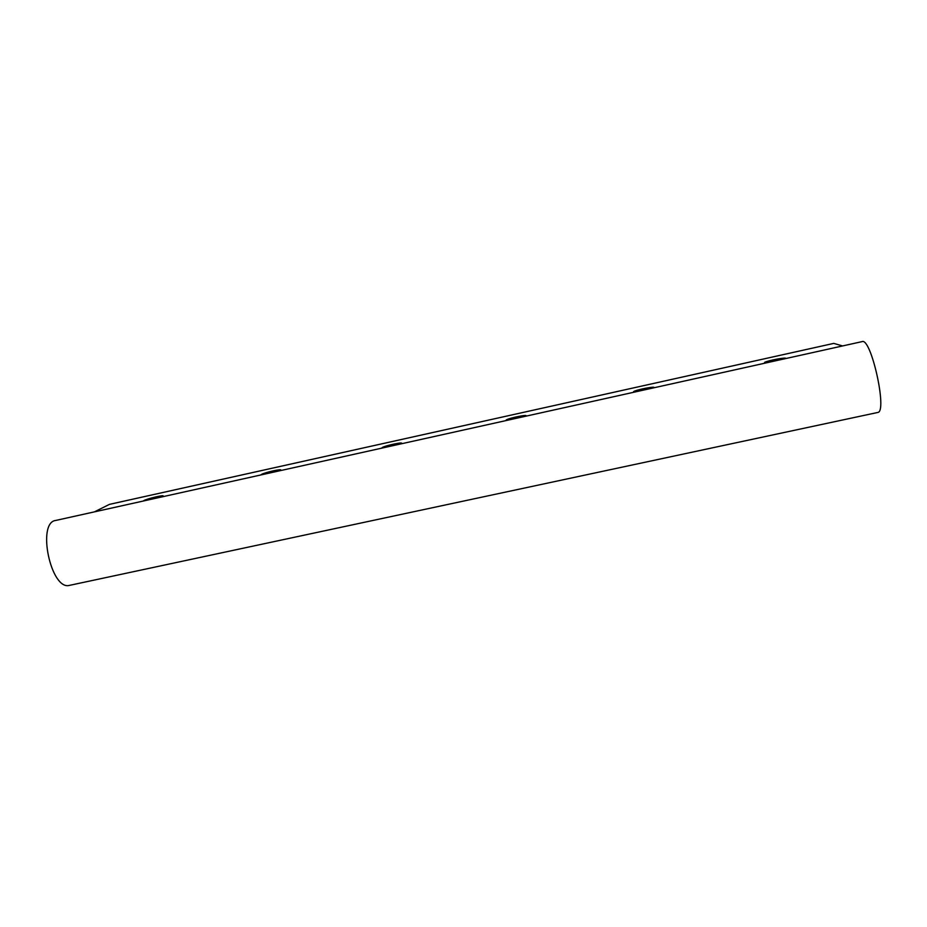 <?xml version="1.0" encoding="UTF-8"?>
<svg xmlns="http://www.w3.org/2000/svg" width="927" height="927" viewBox="0 0 927 927"><rect width="100%" height="100%" fill="white"/><g stroke="black" fill="none" stroke-linecap="round" stroke-linejoin="round"><path stroke-width="1.39" d="M842.62 345.933L833.744 343.396L109.456 504.369L94.369 511.878M785.563 358.587C787.927 356.779 767.776 360.452 764.578 362.411L765.204 363.094M653.605 387.845C657.255 385.713 637.034 389.479 633.662 391.553L633.825 392.237L633.662 391.553M525.331 416.304L525.482 416.211C529.827 413.882 509.665 417.787 506.246 419.931L506.096 420.568M400.568 443.963L401.136 443.674C405.331 441.356 385.493 445.447 382.191 447.567L381.854 448.123M279.178 470.893L280.255 470.371C284.276 468.089 264.496 472.411 261.356 474.485L260.962 474.925M161.031 497.092L162.7 496.327C166.512 494.114 146.57 498.714 143.639 500.719L143.303 501.02M69.884 585.285L69.502 585.366C50.892 590.823 36.466 522.283 55.817 520.429L862.017 341.634C871.009 336.93 887.707 411.994 877.765 412.469L877.568 412.515M764.717 363.083L764.578 362.411M69.502 585.366L877.765 412.469"/></g></svg>
